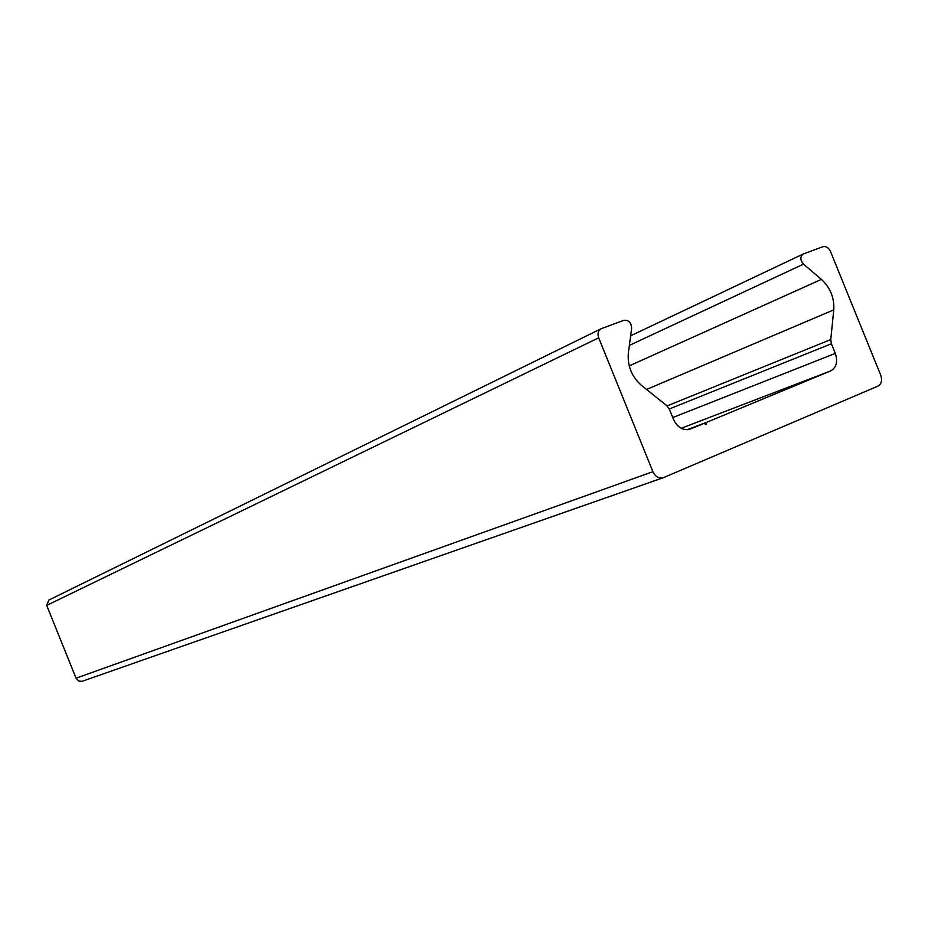 <?xml version="1.0" encoding="UTF-8"?>
<svg xmlns="http://www.w3.org/2000/svg" width="928" height="928" viewBox="0 0 928 928"><rect width="100%" height="100%" fill="white"/><g stroke="black" fill="none" stroke-linecap="round" stroke-linejoin="round"><path stroke-width="1.39" d="M663.671 477.56L663.276 477.711C658.857 478.72 655.4 476.702 652.906 471.679L598.676 337.815C597.33 333.651 598.154 330.612 601.147 328.721L623.836 320.311C628.685 319.893 631.284 322.55 631.643 328.28L628.372 352.907C627.293 365.876 631.69 376.722 641.561 385.445L666.78 405.687L669.436 409.329L673.566 419.526C677.626 427.669 683.17 430.859 690.212 429.107L704.062 423.377L706.115 424.572L706.811 422.24L830.641 370.933C836.441 367.592 837.996 361.746 835.316 353.406L831.395 343.754L830.757 339.555L833.762 309.859C834.434 297.842 830.316 287.68 821.396 279.386L803.497 264.144C800.122 260.107 799.994 256.731 803.138 254.04L822.823 246.744C826.024 246.024 828.576 247.602 830.502 251.488L880.753 375.248C882.412 380.399 881.484 384.03 877.969 386.118L663.671 477.56M48.882 600.056L46.713 605.392L76.05 678.206L78.66 681.013L81.861 681.384L663.276 477.711M687.404 429.722L704.062 423.377M687.126 429.734L706.811 422.24M76.05 678.206L652.906 471.679M46.713 605.392L598.676 337.815M681.175 428.295L830.641 370.933M672.765 417.554L835.316 353.406M669.285 408.993L831.395 343.754M667.07 405.93L830.757 339.555M646.561 389.458L833.762 309.859M629.219 365.899L821.396 279.386M629.37 345.39L803.497 264.144M630.646 335.797L802.859 254.179M48.581 600.196L601.147 328.721M630.646 335.785L803.138 254.04"/></g></svg>
